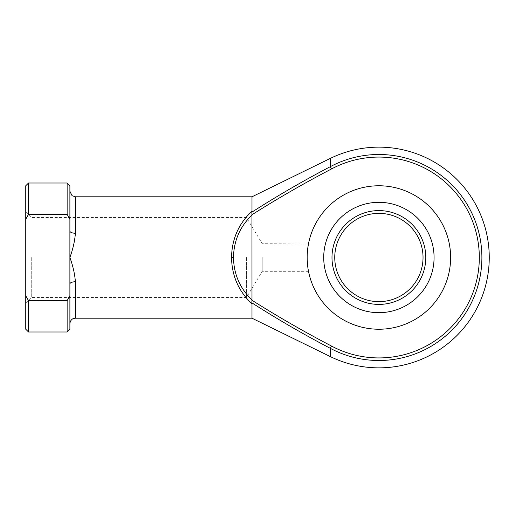 <?xml version="1.0" encoding="UTF-8"?>
<svg xmlns="http://www.w3.org/2000/svg" width="515" height="515" viewBox="0 0 515 515"><rect width="100%" height="100%" fill="white"/><g stroke="black" fill="none" stroke-linecap="round" stroke-linejoin="round"><path stroke-width="0.39" stroke-dasharray="2.58 1.93" d="M331.988 257.5A46.904 46.904 0 0 0 378.892 304.404A46.904 46.904 0 0 0 425.796 257.5A46.904 46.904 0 0 0 378.892 210.596A46.904 46.904 0 0 0 331.988 257.5M423.034 257.5A44.142 44.142 0 0 1 378.892 301.642A44.142 44.142 0 0 1 334.75 257.5A44.142 44.142 0 0 1 378.892 213.358A44.142 44.142 0 0 1 423.034 257.5M450.625 257.5A71.733 71.733 0 0 0 378.892 185.767A71.733 71.733 0 0 0 307.159 257.5C308.607 275.274 308.614 275.319 307.159 257.5C308.607 275.274 308.614 275.319 307.159 257.5A71.733 71.733 0 0 0 378.892 329.233A71.733 71.733 0 0 0 450.625 257.5M25.75 257.5L25.75 303.02L25.75 257.5M31.267 257.5L31.267 297.503L31.267 257.5M246.466 257.5L246.466 297.503L246.466 257.5M262.212 257.5L262.212 271.296L262.212 257.5M251.983 196.801L251.983 211.214C238.722 223.516 231.905 238.947 231.525 257.5C231.905 276.053 238.722 291.484 251.983 303.786L251.809 302.801C277.315 319.126 303.483 334.299 330.321 348.333L330.321 356.592M330.321 158.408L330.321 166.667C303.477 180.701 277.308 195.88 251.809 212.199L251.964 214.749C277.849 198.365 304.371 183.095 331.538 168.939A100.425 100.425 0 0 1 479.317 257.5A100.425 100.425 0 0 1 331.538 346.061C304.371 331.905 277.849 316.635 251.964 300.251L251.964 214.749M75.409 318.199L75.409 281.757C74.746 273.806 72.905 265.721 69.892 257.5C72.905 249.286 74.739 241.2 75.409 233.244A5.517 2.208 180 0 1 69.892 231.035L69.892 295.726L67.137 300.683L28.512 300.683L25.75 295.726L25.75 219.274L28.512 214.317L28.512 183.012M308.446 243.968L262.212 243.704L246.466 217.497L31.267 217.497L25.75 211.98M307.822 247.792L307.159 257.5M251.983 303.786L251.983 318.199M67.137 183.012L67.137 214.317L28.512 214.317M69.892 283.965L69.892 323.716L69.892 283.965A5.517 2.208 180 0 1 75.409 281.757M69.892 329.233L69.892 295.726M28.512 331.988L28.512 300.683M67.137 300.683L67.137 331.988M67.137 214.317L69.892 219.274L69.892 231.035M69.892 219.274L69.892 185.767M25.75 295.726L25.75 329.233M25.75 185.767L25.75 219.274M251.983 299.949C239.951 288.355 233.784 274.205 233.475 257.5C233.784 240.795 239.951 226.645 251.983 215.051M251.964 300.251L251.809 302.801M323.716 257.5A55.176 55.176 0 0 1 378.892 202.324A55.176 55.176 0 0 1 434.074 257.5A55.176 55.176 0 0 1 378.892 312.676A55.176 55.176 0 0 1 323.716 257.5M331.538 346.061L330.321 348.333A103 103 0 0 0 481.892 257.5A103 103 0 0 0 330.321 166.667L331.538 168.939M75.409 233.244L75.409 196.801M231.525 257.5L233.475 257.5M308.498 271.296L262.212 271.296L246.466 297.503L31.267 297.503L25.75 303.02"/><path stroke-width="0.77" d="M425.796 257.5A46.904 46.904 0 0 1 378.892 304.404A46.904 46.904 0 0 1 331.988 257.5A46.904 46.904 0 0 1 378.892 210.596A46.904 46.904 0 0 1 425.796 257.5M334.75 257.5A44.142 44.142 0 0 0 378.892 301.642A44.142 44.142 0 0 0 423.034 257.5A44.142 44.142 0 0 0 378.892 213.358A44.142 44.142 0 0 0 334.75 257.5M307.159 257.5A71.733 71.733 0 0 1 378.892 185.767A71.733 71.733 0 0 1 450.625 257.5A71.733 71.733 0 0 1 378.892 329.233A71.733 71.733 0 0 1 307.159 257.5C308.614 239.7 308.614 239.7 307.159 257.5M251.983 303.786L251.983 318.199L330.321 356.592A110.358 110.358 0 0 0 489.25 257.5A110.358 110.358 0 0 0 330.321 158.408L330.321 166.667A103 103 0 0 1 481.892 257.5A103 103 0 0 1 330.321 348.333C303.477 334.299 277.308 319.12 251.809 302.801L251.983 303.786C238.722 291.484 231.905 276.053 231.525 257.5C231.905 238.947 238.722 223.516 251.983 211.214L251.983 196.801L75.409 196.801L75.409 233.244C74.746 241.194 72.905 249.279 69.892 257.5C72.905 265.714 74.739 273.8 75.409 281.757A5.517 2.208 0 0 0 69.892 283.965L69.892 219.274L67.137 214.317L28.512 214.317L25.75 219.274L25.75 295.726L28.512 300.683L28.512 331.988L67.137 331.988L67.137 300.683L28.357 300.419M308.498 243.704L307.822 247.792M251.983 299.949L251.964 300.251C277.849 316.635 304.371 331.905 331.538 346.061A100.425 100.425 0 0 0 479.317 257.5A100.425 100.425 0 0 0 331.538 168.939C304.371 183.095 277.849 198.365 251.964 214.749L251.983 299.949C239.951 288.355 233.784 274.205 233.475 257.5L231.525 257.5M330.321 356.592L330.321 348.333L331.538 346.061M251.964 214.749L251.809 212.199C277.315 195.874 303.483 180.701 330.321 166.667L331.538 168.939M67.137 214.317L67.137 183.012L28.512 183.012L28.512 214.317M67.137 300.683L69.892 295.726L69.892 283.965M69.892 295.726L69.892 329.233L67.137 331.988M67.137 183.012L69.892 185.767L69.892 219.274M28.512 331.988L25.75 329.233L25.75 295.726M25.75 219.274L25.75 185.767L28.512 183.012M251.983 215.051C239.951 226.645 233.784 240.795 233.475 257.5M75.409 233.244A5.517 2.208 0 0 1 69.892 231.035M251.809 302.801L251.964 300.251M434.074 257.5A55.176 55.176 0 0 0 378.892 202.324A55.176 55.176 0 0 0 323.716 257.5A55.176 55.176 0 0 0 378.892 312.676A55.176 55.176 0 0 0 434.074 257.5M75.409 281.757L75.409 318.199L72.982 318.759C73.053 318.643 70.246 319.809 69.892 323.716M251.983 318.199L75.409 318.199M251.983 196.801L330.321 158.408M75.409 196.801L72.061 195.674L69.892 191.284"/></g></svg>
